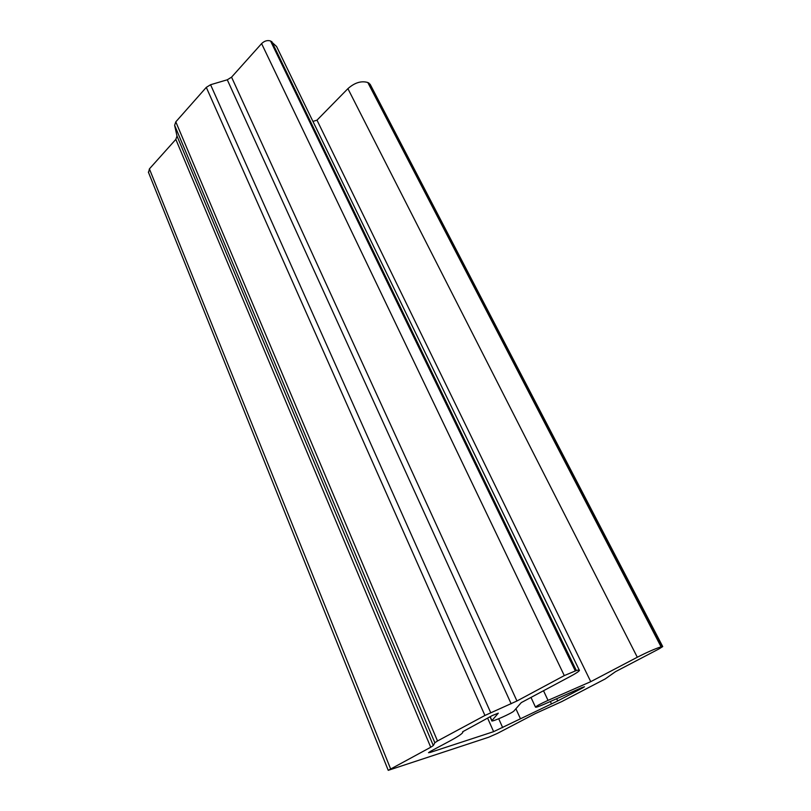 <?xml version="1.0" encoding="UTF-8"?>
<svg xmlns="http://www.w3.org/2000/svg" width="811" height="811" viewBox="0 0 811 811"><rect width="100%" height="100%" fill="white"/><g stroke="black" fill="none" stroke-linecap="round" stroke-linejoin="round"><path stroke-width="1.22" d="M462.645 731.887L462.807 732.384C462.077 733.874 457.607 736.834 449.385 741.244L430.996 751.057L428.502 752.699L430.175 752.446L493.625 731.654L557.704 700.937L582.916 687.738L584.457 686.765L581.811 687.647L544.211 704.212C538.636 706.624 535.726 707.597 535.483 707.121C536.659 705.874 540.836 703.634 548.033 700.38L590.753 681.666L637.304 657.245C647.137 652.216 655.065 648.749 661.077 646.833L662.729 646.58L659.09 648.871L615.508 671.66L605.249 678.908L561.749 701.596L535.28 713.599L497.518 733.337L488.719 737.219L388.236 770.338L430.732 747.245L175.835 139.38L149.406 168.891L148.555 172.581M462.615 731.786L492.287 715.545L498.309 713.163L491.801 720.756C490.706 722.692 512.491 713.031 514.012 710.912L521.28 702.61L570.549 676.293C575.952 673.383 578.912 671.437 579.429 670.433C579.601 669.876 578.567 669.906 576.337 670.525L564.294 675.593L516.952 700.988L484.927 715.464L437.504 740.98L434.848 742.734L433.317 745.552L177.001 136.015L174.618 125.31L175.805 121.843L206.298 87.365L210.576 84.729L227.283 79.792L231.561 77.157L261.598 43.612C264.427 40.905 267.407 40.023 270.539 40.966L276.571 46.501L579.257 670.089M312.934 121.417L317 120.16L347.909 88.652C354.65 82.661 361.28 80.613 367.799 82.499L370.161 84.324L662.678 646.489M177.001 136.015L175.835 139.38M433.317 745.552L430.732 747.245M590.753 681.666L317 120.16M484.927 715.464L206.298 87.365M490.716 712.676L210.576 84.729M548.033 700.38L543.512 690.729M637.304 657.245L347.909 88.652M661.077 646.833L367.799 82.499M557.704 700.937L556.66 698.727M551.46 703.857L550.355 701.505M511.153 703.786L227.283 79.792M390.567 768.798L149.406 168.891M661.898 646.6L368.762 82.904M491.912 720.573L490.179 716.671M430.175 752.446L429.86 751.685M502.698 727.66L498.714 718.759M493.625 731.654L487.583 718.059M516.952 700.988L231.561 77.157M564.294 675.593L261.598 43.612M434.848 742.734L174.618 125.31M437.504 740.98L175.805 121.843M520.307 718.414L515.897 708.753M575.263 670.819L270.539 40.966M576.337 670.525L271.715 41.473M535.483 707.121L530.992 697.419M491.801 720.756L490.016 716.752M388.236 770.338L148.352 172.064"/></g></svg>
